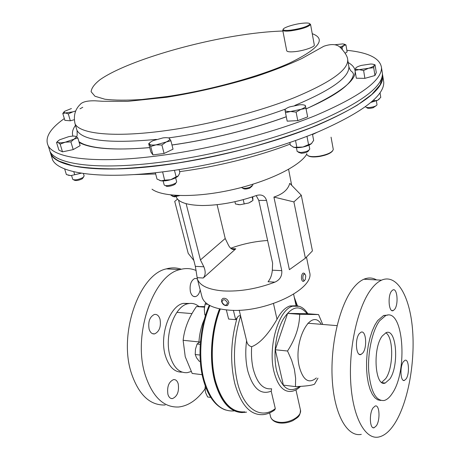 <?xml version="1.0" encoding="UTF-8"?>
<svg xmlns="http://www.w3.org/2000/svg" width="460" height="460" viewBox="0 0 460 460"><rect width="100%" height="100%" fill="white"/><g stroke="black" fill="none" stroke-linecap="round" stroke-linejoin="round"><path stroke-width="0.69" d="M51.198 155.308L52.676 160.08C59.369 173.259 99.854 179.538 160.96 172.092C213.25 165.83 275.304 149.822 318.699 131.635C362.457 112.32 384.146 95.864 383.755 82.259L383.404 80M49.473 149.742L50.922 154.416C57.529 167.308 98.02 173.27 159.275 165.652C211.686 159.252 273.936 143.227 317.492 125.166C361.41 106.001 383.203 89.752 382.852 76.423L382.421 73.893M346.857 50.312C368.569 52.503 380.115 58.299 381.507 67.683C381.788 80.603 359.846 96.531 315.681 115.477C271.889 133.343 209.334 149.385 156.745 156.003C95.277 163.869 54.769 158.389 48.288 145.929C44.419 138.006 49.761 128.88 64.319 118.553M382.076 71.375L382.415 73.566C382.737 86.762 360.899 102.908 316.9 121.998C273.269 139.995 210.916 156.026 158.447 162.501C97.123 170.194 56.626 164.387 50.059 151.639L48.622 147.01M80.011 108.796L82.76 107.306M50.617 152.496L51.181 154.318C52.67 156.883 55.344 159.171 59.208 161.178L72.605 165.703C84.398 167.871 99.021 168.918 116.46 168.855C135.326 168.078 155.986 166.089 178.434 162.874C201.492 158.982 224.652 154.077 247.928 148.172C270.733 141.801 291.893 134.918 311.42 127.512C329.567 119.979 344.902 112.499 357.426 105.075L371.806 94.478L380.127 84.841L382.576 76.452L382.392 74.911M316.365 377.959C308.821 384.129 303.134 380.409 299.31 366.798C292.893 340.613 311.282 306.981 321.31 324.329M322.724 324.449L318.556 314.559L299.696 314.335C299.477 326.606 295.423 338.83 287.534 351.014L291.6 360.128L294.394 369.305L295.613 378.16L295.464 386.624C305.722 386.222 312.081 385.394 314.548 384.14L317.986 378.149M295.389 305.773L289.904 305.975C285.142 307.539 280.847 311.978 277.012 319.292C271.383 328.98 262.321 342.568 251.666 346.719C249.015 346.029 247.376 344.252 246.755 341.383L240.586 316.077C239.453 315.347 238.314 315.865 237.17 317.63C230.719 340.452 229.931 362.463 234.824 383.651C241.069 405.346 250.619 415.667 263.465 414.598C267.346 414.138 271.107 412.58 274.746 409.917L275.31 408.624L271.199 391.167L271.624 388.803M244.818 411.867C231.69 412.85 221.933 402.621 215.533 381.173C209.8 359.956 211.784 330.458 220.305 309.005M237.17 317.63L235.664 319.648L228.614 319.05L226.343 309.891M318.556 314.559L306.78 313.657L287.615 313.398L275.287 349.761L283.371 385.112L295.464 386.624M287.615 313.398L299.696 314.335M275.287 349.761L287.534 351.014M233.375 310.287L235.664 319.648M239.211 310.195L246.755 341.383M293.624 294.239L296.067 305.687M305.394 258.192L289.386 269.675L273.907 197.064C282.779 194.206 288.063 189.629 289.76 183.333L301.277 195.201L293.888 201.911L305.394 258.192L312.438 250.895L301.277 195.201M178.549 200.134L195.345 266.357L197.409 279.128C199.916 285.758 208.535 289.691 223.261 290.927C239.982 291.749 257.197 288.822 274.89 282.141C279.91 279.898 282.204 276.069 281.773 270.652L266.541 200.433C265.017 195.908 261.866 194.206 257.094 195.322L255.76 195.73C237.199 202.153 219.328 205.419 202.141 205.522C187.053 205.189 178.394 202.32 176.174 196.909L176.105 196.708M201.814 296.194L202.17 297.562C204.74 304.451 213.348 308.614 227.987 310.04C264.132 313.852 315.658 288.851 309.522 272.032L306.475 257.077M288.598 169.343L291.674 185.311M267.616 240.499C255.11 241.299 242.805 243.88 230.702 248.239M274.89 282.141L268.042 281.75C270.468 278.835 271.9 274.982 272.337 270.187L272.619 263.183L258.779 200.405L256.185 195.58M231.184 248.636L235.796 248.802L203.257 278.018C205.591 275.229 205.787 271.48 203.843 266.783L200.439 259.934L225.216 238.504L217.097 204.689M235.796 248.802L234.663 249.458C232.237 249.866 230.161 248.417 228.436 245.122L225.216 238.504M186.127 203.688L200.439 259.934M177.508 199.123L174.731 201.399L188.226 253.408L193.804 260.383M273.907 197.064L293.888 201.911M202.147 374.699L192.182 373.451L185.236 356.736L183.126 340.302C184.425 328.566 188.864 317.314 196.443 306.55L204.545 306.601M198.898 342.464L198.933 341.918C199.513 333.517 201.348 325.887 204.441 319.044M209.277 305.21C199.738 326.744 197.231 357.725 203.349 379.787C205.907 389.143 209.513 396.526 214.164 401.925C217.62 405.904 221.427 408.595 225.584 409.992M246.594 412.125C232.582 414.466 222.128 404.259 215.228 381.507C209.467 360.18 211.422 330.55 219.955 308.936M183.126 340.302L198.933 341.918M196.443 306.55L204.458 307.171M394.628 309.379C398.739 304.307 397.273 287.575 392.886 289.938L391.586 291.053C387.412 295.964 388.855 312.915 393.208 310.603L394.628 309.379M406.168 378.856C409.808 373.635 408.882 358.604 404.99 360.266L403.328 361.755C399.636 366.833 400.528 382.07 404.397 380.454L406.168 378.856M376.383 425.764C380.437 419.911 379.563 404.432 375.233 405.99L373.06 407.87C368.954 413.551 369.771 429.255 374.072 427.771L376.383 425.764M362.871 352.912C367.5 347.162 365.987 329.803 361.019 332.206L359.294 333.638C354.603 339.198 356.063 356.799 360.991 354.482L362.871 352.912M385.785 332.793C393.691 337.14 393.616 367.661 385.721 378.597L381.679 382.381M389.781 379.057C399.372 365.786 396.531 327.859 386.107 332.666L382.266 335.978C372.37 348.312 374.975 387.51 385.227 383.042L389.781 379.057M376.51 279.904C372.514 277.598 368.299 277.374 363.86 279.237C360.519 280.686 357.23 283.343 353.987 287.218C340.141 303.525 330.211 343.666 332.218 379.005C334.132 414.425 347.237 437.31 361.301 434.372M371.933 288.259C358.461 304.773 348.755 345.42 350.658 381.173C352.469 416.996 365.177 440.059 378.833 437C384.75 435.666 390.287 430.784 395.445 422.36C408.451 400.901 415.357 361.014 412.442 328.423C409.59 295.815 396.756 273.464 381.524 280.163C378.281 281.635 375.084 284.332 371.933 288.259M387.768 315.106L383.68 315.457L377.608 320.637L374.768 325.231L372.215 330.987L370.041 337.715L368.334 345.178L367.16 353.107L366.574 361.215L366.585 369.196L367.206 376.757L368.402 383.611L370.127 389.528L372.312 394.289L374.865 397.756L377.7 399.826L380.702 400.459M379.621 320.798C372.41 330.389 367.551 352.412 368.724 371.329C370.697 391.569 375.854 401.287 384.198 400.493C387.032 399.711 389.723 397.342 392.276 393.386C408.261 370.547 403.374 307.309 385.67 315.606L379.621 320.798M197.3 278.777L194.839 278.415C190.865 280.629 189.393 285.114 190.417 291.876C191.486 295.395 193.2 296.97 195.552 296.596C197.788 295.855 199.335 293.618 200.186 289.892M160.04 319.269C158.884 315.669 156.998 314.065 154.37 314.462C149.684 316.865 147.93 321.753 149.103 329.124C150.253 332.632 152.099 334.219 154.635 333.885C159.39 331.551 161.19 326.675 160.04 319.269M178.221 383.835C177.295 380.863 175.76 379.442 173.615 379.58C168.762 381.788 166.871 386.733 167.929 394.41C168.855 397.302 170.349 398.705 172.419 398.613C177.324 396.462 179.262 391.535 178.221 383.835M191.164 371.513L187.427 372.634C179.567 373.29 173.805 367.856 170.125 356.339C163.823 336.087 174.484 305.963 188.1 303.715C192.038 302.824 195.655 303.761 198.956 306.527M182.12 372.128C174.524 372.347 168.952 366.907 165.41 355.798C159.079 335.61 169.769 305.589 183.442 303.358L189.422 303.468M204.993 388.982C197.248 399.843 188.479 405.846 178.687 406.996C163.789 407.681 152.662 397.084 145.297 375.193C132.175 335.139 153.301 274.936 179.981 269.577C185.627 267.984 191.021 268.301 196.167 270.532M165.22 404.978C150.15 405.605 138.885 395.077 131.428 373.382C118.139 333.701 139.443 274.154 166.434 268.864C171.568 267.444 176.519 267.565 181.286 269.232M152.018 189.186C162.552 197.19 196.489 197.852 232.668 189.635C268.858 181.47 299.931 166.077 306.785 154.111M200.008 355.039L195.207 354.505L195.477 349.18L197.093 344.011L200.445 341.573M200.238 344.339L197.093 344.011M200.313 361.422L199.255 361.296L196.564 357.834L195.207 354.505M210.818 397.423L207.632 396.98L205.643 392.719L204.982 388.614L205.309 386.049M206.373 388.803L204.982 388.614M207.793 304.313L205.102 304.112L205.827 302.818M205.735 314.68L204.786 314.605L204.274 309.304L205.102 304.112M205.436 315.629L204.786 314.605M74.192 119.749L70.346 120.802L64.86 120.359L62.807 113.493L65.326 112.959L68.293 113.879L72.893 111.843L65.326 112.959L63.946 112.545L64.641 111.285L71.409 108.537M70.346 120.802L68.293 113.879M64.227 111.63L62.807 113.493M75.659 110.981L72.893 111.843M165.836 185.8C166.698 187.548 176.398 184.903 175.605 183.137L175.691 182.994M164.099 184.65L164.203 184.92C165.284 187.139 177.617 183.776 176.6 181.545L175.634 177.784M161.897 145.015L166.192 141.99L170.907 140.766L169.74 138.92C169.78 139.805 168.596 140.829 166.192 141.99L156.049 144.854L161.897 145.015L164.082 153.473L152.915 154.893L150.69 146.47L156.049 144.854C152.467 145.279 150.27 145.061 149.465 144.204L150.69 146.47M170.907 140.766L173.04 149.172L164.082 153.473M152.915 154.893L150.897 152.013L148.695 143.681L149.454 144.187C148.942 143.238 150.115 142.082 152.967 140.714L162.932 137.908C166.486 137.471 168.693 137.678 169.556 138.517M149.897 142.652L148.695 143.681M366.436 107.416L366.861 107.703C367.592 108.548 369.696 108.566 373.169 107.743L376.372 105.553M365.453 106.754C366.373 107.83 369.046 107.847 373.457 106.806C375.693 106.128 376.872 105.432 376.993 104.725L376.981 104.615M374.957 75.52L364.889 78.349L363.618 70.495L368.541 68.258L373.721 67.677L374.957 75.52L376.286 72.617L375.067 64.843L373.687 64.434M373.721 67.677L374.267 65.429L375.067 64.843M364.889 78.349L356.322 78.212L355.028 70.432L359.168 69.638L363.618 70.495M355.66 68.183C356.281 67.24 358.196 66.315 361.393 65.395L370.628 64.02C373.146 64.049 374.382 64.457 374.331 65.245L374.267 65.429C373.71 66.372 371.801 67.315 368.541 68.258L359.168 69.638C357.041 69.609 355.844 69.287 355.591 68.684L355.028 70.432M332.534 150.983C330.602 153.398 326.238 155.233 319.447 156.492C313.938 157.286 310.166 157.05 308.142 155.773M306.941 154.715C308.321 156.618 312.443 157.096 319.326 156.158C327.531 154.566 332.178 152.381 333.258 149.609L333.235 149.189M234.933 201.704L235.462 203.981L240.005 204.74L248.768 202.975L240.005 204.74L237.952 204.568M243.236 199.657L244.231 204.033M252.172 196.966L252.948 200.451L248.768 202.975L251.683 201.376M252.77 196.765L252.948 200.451M291.117 30.113C301.185 28.549 307.429 26.571 309.85 24.184C309.971 22.994 307.28 22.707 301.772 23.328C292.836 24.357 281.635 28.215 283.285 29.745C284.061 30.492 286.672 30.613 291.117 30.113M309.827 23.742L310.511 24.644C307.993 27.134 301.49 29.198 290.996 30.826C286.367 31.343 283.653 31.217 282.842 30.429L283.176 29.36M314.295 44.971L314.306 45.034C314.939 46.931 303.755 50.772 294.964 51.641C289.88 52.129 287.132 51.83 286.718 50.738L282.727 30.193M242.736 188.209L243.075 188.405C244.254 189.302 246.48 189.209 249.757 188.117L252.103 186.133M241.569 187.421L241.638 187.582C243.127 188.721 245.956 188.6 250.113 187.214L252.896 184.995L252.753 184.264M345.287 53.147L347.122 51.876L345.949 44.902L344.011 44.079M342.361 49.283L342.067 47.535L343.89 45.477L345.949 44.902M340.314 47.478L342.067 47.535M334.811 44.752L343.005 43.878L344.592 44.677L343.89 45.477L339.842 47.139M172.12 196.104L174.42 196.863L179.659 195.575M171.051 195.333L173.483 196.236L177.865 195.511M73.623 179.826L74.319 180.182C76.078 180.935 78.74 180.464 82.3 178.767L83.478 177.203M72.697 179.187L72.766 179.394C74.997 180.349 78.373 179.751 82.898 177.6L84.157 176.019L83.409 173.512M60.151 144.129L65.28 142.192L70.897 141.875L74.152 139.11L77.849 137.988L75.727 136.384L76.297 136.907L74.152 139.11L65.28 142.192C61.784 142.893 59.386 142.991 58.098 142.485L60.151 144.129L62.497 151.84L58.891 150.098L56.551 142.462L57.644 142.33M77.849 137.988L80.115 145.653L73.209 149.598L62.497 151.84M73.209 149.598L70.897 141.875M58.012 141.007L56.551 142.462M57.73 142.238C57.253 141.617 57.948 140.783 59.829 139.725L68.592 136.701C72.013 136.01 74.393 135.907 75.727 136.384M298.488 152.358L301.513 153.301C305.589 152.904 307.976 151.984 308.666 150.541L308.878 150.236M296.424 147.671L297.195 151.547L300.667 152.519C305.854 152.013 308.878 150.845 309.752 149.017L309.005 145.118M297.775 120.635L287.172 121.152L285.482 112.683L290.599 111.498L296.108 112.108L297.775 120.635L307.665 116.892L305.469 105.967L305.233 105.34L304.623 105.202M296.108 112.108L300.921 109.348L306.049 108.393M285.516 109.141L284.912 109.589L285.482 112.683M289.656 106.887L299.788 104.765C303.169 104.604 305.06 105.006 305.469 105.967L305.486 106.22C305.313 107.203 303.79 108.244 300.921 109.348L290.599 111.498C287.437 111.642 285.597 111.28 285.073 110.417L285.016 110.239C284.97 109.204 286.517 108.083 289.656 106.887M178.319 175.841L178.296 175.858C176.962 177.301 174.42 178.583 170.683 179.716C166.888 180.768 163.697 181.142 161.115 180.837L159.741 180.487M155.342 172.736L157.021 179.089L161.115 180.837L164.605 180.176L162.616 171.885M174.449 170.298L176.123 176.841L170.683 179.716L164.605 180.176M176.123 176.841L178.296 175.858L179.526 173.495L179.837 172.5L179.107 169.602M379.276 99.078L377.706 100.24L371.047 102.379M371.254 102.2L374.279 100.843L377.706 100.24L380.759 97.393L380.046 92.845M374.084 99.647L374.279 100.843M81.316 173.196L70.829 175.611L68.086 175.191M64.653 168.906L66.384 174.57L70.829 175.611L81.224 173.178M73.801 171.724L74.623 174.443M311.805 143.296L311.351 143.715C309.563 145.101 306.751 146.205 302.916 147.039C299.063 147.786 296.033 147.879 293.825 147.321L293.164 147.085M289.858 142.537L290.392 145.21L293.825 147.321L302.916 147.039L308.562 144.612L306.975 136.367M295.527 140.559L296.803 147.027M312.472 134.176L313.657 140.421L311.351 143.715L308.562 144.612M304.853 274.01L304.405 273.361L303.209 273.044C301.841 273.993 301.277 275.914 301.513 278.812C301.892 280.761 302.594 281.618 303.617 281.37L304.629 280.347M305.762 276.029L305.06 274.315C303.537 273.763 302.801 275.155 302.853 278.478C303.433 280.709 304.25 281.048 305.313 279.502L305.762 276.029M228.902 302.582C227.809 299.345 225.825 297.942 222.956 298.385L221.755 299.523L221.542 301.34C222.657 304.6 224.652 305.986 227.522 305.503L228.902 302.582M227.522 302.927C225.066 298.954 223.192 298.638 221.898 301.978C224.342 305.946 226.216 306.262 227.522 302.927M179.613 171.603C216.091 166.957 257.933 156.515 290.168 144.083M312.541 134.544L317.273 132.227M133.71 174.605L155.664 173.966M156.411 139.391C109.584 143.71 83.116 140.737 77.021 130.479C77.332 134.377 77.159 136.493 76.504 136.827M149.736 147.625C114.252 150.535 90.735 148.821 79.177 142.474M72.921 136.102C71.783 132.842 72.645 129.248 75.503 125.327M75.066 123.855C73.324 115.96 74.997 109.526 80.092 104.558C82.139 101.924 87.084 100.671 94.932 100.797L102.511 101.269L127.713 101.349L166.612 97.284C197.035 92.385 226.855 85.433 256.065 76.429C273.947 70.426 289.185 64.463 301.783 58.552L323.805 46.264C331.47 43.631 337.036 44.085 340.498 47.621C345.218 52.641 347.628 56.735 347.714 59.904C348.151 69.983 330.355 82.564 294.32 97.658C258.71 111.895 208.115 124.907 165.163 130.709C114.068 137.712 79.827 133.923 75.066 123.855L77.021 130.479M348.663 65.51L348.858 66.688C349.56 77.113 331.556 90.028 294.843 105.438M285.706 108.962C251.781 121.653 206.839 132.779 168.412 137.919M312.242 33.678C326.462 38.956 319.102 48.657 290.168 62.779C260.86 76.153 210.088 90.223 167.336 96.508L141.95 99.486C126.834 100.458 114.488 100.372 104.909 99.234L94.984 96.255L91.126 91.735C91.436 88.084 94.501 84.002 100.314 79.494C123.677 63.261 182.534 44.81 234.45 36.179C252.505 33.183 268.651 31.464 282.888 31.021M348.157 62.508C365.223 72.329 351.221 87.791 306.147 108.905M286.298 116.771C252.764 129.087 209.656 139.765 171.988 145.021M270.549 416.622L270.63 416.955C271.498 419.664 274.12 421.389 278.495 422.136C288.719 423.999 302.513 416.127 300.397 409.808L295.952 389.867M299.598 386.429C289.461 393.72 281.813 388.522 276.638 370.835C272.918 354.924 275.787 332.465 283.084 319.447C291.485 306.32 299.494 304.399 307.125 313.685M300.518 386.371C297.729 389.189 294.745 390.85 291.559 391.368C283.561 392.334 277.702 385.785 273.987 371.714C267.588 346.794 278.8 309.218 292.738 306.182L299.322 306.331M275.31 408.624C261.044 419.664 244.053 409.613 237.509 382.754C232.605 361.129 233.628 338.899 240.586 316.077M271.354 388.769C263.143 389.683 257.128 383.191 253.305 369.294C251.672 362.405 251.12 354.878 251.666 346.719M271.199 391.167C260.716 395.232 252.925 388.545 247.825 371.111C245.617 361.824 245.197 351.716 246.566 340.797M294.688 299.213L297.085 305.768M273.487 303.583L277.012 319.292M197.041 277.662L203.257 278.018M195.345 266.357L203.843 266.783M272.337 270.187L281.773 270.652M258.779 200.405L266.541 200.433M209.869 305.532C200.439 327.175 198.007 358.075 204.108 380.115C210.651 401.597 220.61 411.867 234.002 410.929M242.385 412.58C229.988 412.269 220.788 401.902 214.785 381.489C209.007 360.14 210.973 330.475 219.523 308.844M383.755 82.259L382.852 76.423M52.676 160.08L50.922 154.416M78.953 141.726C82.524 143.865 84.629 144.998 93.001 146.797C106.524 149.408 125.436 149.667 149.724 147.574M347.714 59.904L348.858 66.688C351.106 73.301 352.291 70.248 353.487 74.342C351.923 84.099 336.139 95.599 306.136 108.842M381.507 67.683L382.415 73.566M48.288 145.929L50.059 151.639M286.287 116.719C252.77 129.041 209.645 139.731 171.977 144.975M382.576 76.452L382.369 75.118M300.449 410.05C300.282 417.139 297.246 417.496 293.141 420.497C288.592 422.677 283.941 423.487 279.197 422.924M307.832 313.737C303.899 307.406 298.868 304.888 292.738 306.182L289.904 305.975M297.436 305.82L294.273 297.286M278.973 422.889C274.585 422.125 271.802 420.147 270.63 416.955L269.658 412.89M197.409 279.128L202.17 297.562M232.547 249.383L234.663 249.458M383.68 315.457L385.67 315.606M363.86 279.237L381.524 280.163M385.227 383.042L382.174 382.685M360.991 354.482L359.3 354.315M374.072 427.771L372.887 427.604M404.397 380.454L403.316 380.334M393.208 310.603L391.759 310.5M179.981 269.577L166.434 268.864M188.1 303.715L183.442 303.358M170.89 398.389L172.419 398.613M152.478 333.667L154.635 333.885M193.666 296.459L195.552 296.596M337.053 325.64L307.861 323.213M191.987 313.599L176.905 312.346M212.313 358.208L211.974 358.167M212.474 345.978L212.146 345.943M220.547 394.737L220.029 394.668M218.011 315.531L217.66 315.502M63.946 112.545L63.204 113.309M164.139 184.805L163.127 180.947M376.993 104.69L376.383 100.849M333.253 149.281L331.056 137.178M306.843 154.405L306.693 153.611M309.85 24.184L310.511 24.644M310.552 24.374L314.306 45.034M283.285 29.745L282.842 30.429M344.592 44.677L345.31 44.93M171.085 195.448L170.959 194.977M72.749 179.365L71.599 175.582M76.297 136.907L76.774 137.028M305.06 274.315L304.405 273.361"/></g></svg>

